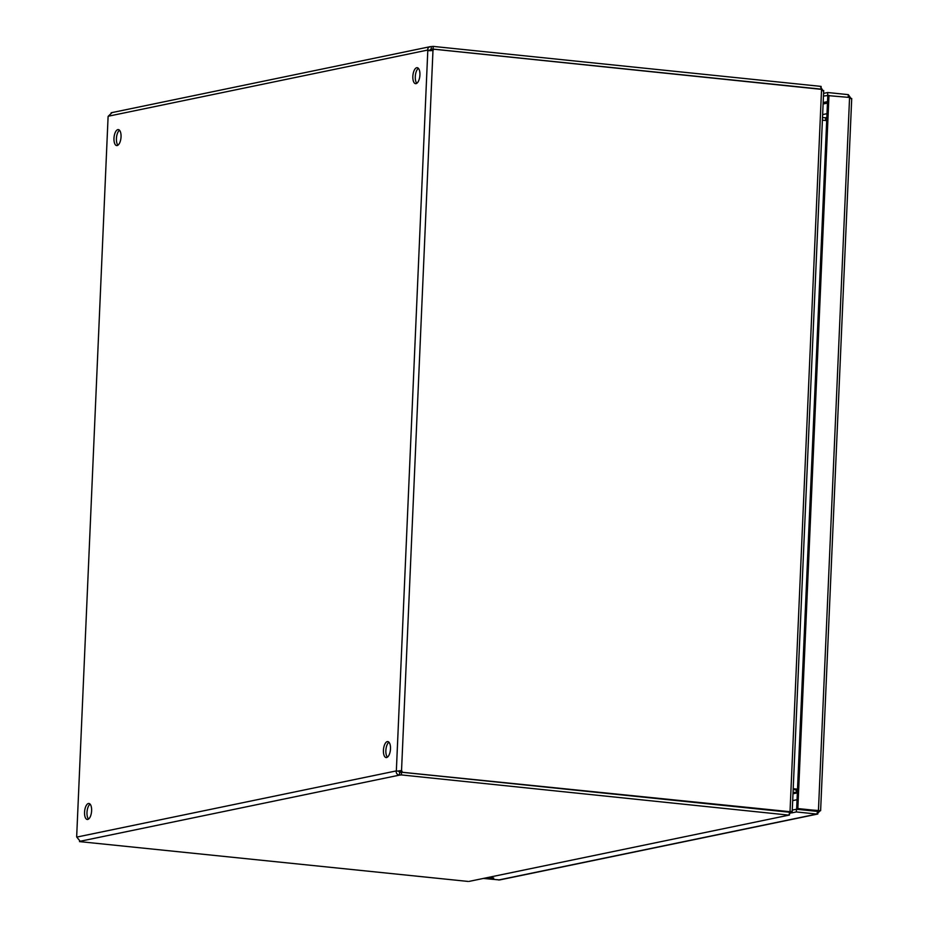 <?xml version="1.0" encoding="UTF-8"?>
<svg xmlns="http://www.w3.org/2000/svg" width="928" height="928" viewBox="0 0 928 928"><rect width="100%" height="100%" fill="white"/><g stroke="black" fill="none" stroke-linecap="round" stroke-linejoin="round"><path stroke-width="1.39" d="M119.503 130.233A8.039 3.468 -84.1 0 0 116.418 138.574A8.039 3.468 -84.1 0 0 117.96 145.197M113.97 138.318A8.039 3.468 95.9 0 1 118.332 129.595A8.039 3.468 95.9 0 1 120.965 137.947A8.039 3.468 95.9 0 1 116.684 145.58A8.039 3.468 95.9 0 1 113.97 138.318M418.366 68.324A8.039 3.468 -84.1 0 0 415.28 76.664A8.039 3.468 -84.1 0 0 416.823 83.288M412.844 76.409A8.039 3.468 95.9 0 1 417.206 67.686A8.039 3.468 95.9 0 1 419.839 76.038A8.039 3.468 95.9 0 1 415.558 83.671A8.039 3.468 95.9 0 1 412.844 76.409M90.074 804.124A8.039 3.468 -84.1 0 0 86.988 812.452A8.039 3.468 -84.1 0 0 88.531 819.076M84.552 812.209A8.039 3.468 95.9 0 1 88.914 803.474A8.039 3.468 95.9 0 1 91.536 811.826A8.039 3.468 95.9 0 1 87.267 819.47A8.039 3.468 95.9 0 1 84.552 812.209M388.948 742.214A8.039 3.468 -84.1 0 0 385.862 750.543A8.039 3.468 -84.1 0 0 387.405 757.167M383.426 750.3A8.039 3.468 95.9 0 1 387.776 741.576A8.039 3.468 95.9 0 1 390.41 749.917A8.039 3.468 95.9 0 1 386.129 757.561A8.039 3.468 95.9 0 1 383.426 750.3M793.196 789.078L797.488 789.635M797.465 790.134L793.173 789.531M792.686 800.609L797.048 799.704M797.442 792.86L796.236 792.558L796.352 789.856M825.932 120.547L826.709 120.443M826.999 113.68L822.637 114.585M826.929 117.473L825.688 117.833L826.929 117.473M822.51 117.508L825.688 117.833L825.572 120.512M793.208 788.707L797.512 789.148M822.394 120.176L826.697 120.628M793.057 792.234L796.236 792.558L793.011 793.22M823.693 90.538L792.21 811.571L789.02 811.942M791.839 811.269L790.018 811.698L821.558 89.366L823.275 91.222M469.127 881.391L789.438 815.039L469.127 881.391M398.796 770.843L401.534 770.6L398.796 770.843A2.494 1.079 -84.1 0 0 398.657 771.168L399.632 772.421L401.522 772.224L401.406 774.926L788.51 815.086L791.642 811.71M823.113 90.851L820.317 86.559M821.558 89.366L433.747 49.196A2.494 2.227 -101.7 0 1 432.982 50.344L432.622 50.46M789.287 814.923L789.403 812.22L401.522 772.224M820.978 89.088L821.094 86.397L433.214 46.4L433.086 49.091L820.862 89.111M790.006 811.884L401 772.142L790.018 811.698M111.894 112.752L108.251 116.232A2.494 1.079 95.9 0 1 108.1 116.568L76.664 836.812A2.494 1.079 95.9 0 1 76.78 837.091L80.295 841.418L79.495 841.603L468.153 881.438M431.74 50.657L431.787 50.599A2.494 2.227 78.3 0 0 432.552 49.439L433.747 49.196M431.787 50.599L427.808 50.344A2.494 1.079 95.9 0 1 427.68 50.066C427.669 47.862 428.887 46.702 431.323 46.586L433.214 46.4M430.221 46.678L431.323 46.586L431.207 49.288L430.128 50.321A2.494 1.079 -84.1 0 0 430.244 50.599L430.314 50.773M432.982 50.344L401.534 770.6A2.494 2.227 -101.7 0 1 402.195 771.887M401 772.142A2.494 2.227 78.3 0 0 400.339 770.843M430.244 50.599L428.69 50.68M401.406 774.926L399.516 775.112C397.114 774.718 396.012 773.326 396.21 770.924A2.494 1.079 95.9 0 1 396.36 770.588L427.808 50.344M399.632 772.421L399.516 775.112L80.086 841.278M398.657 771.168L396.21 770.924L76.78 837.091M433.086 49.091L430.766 49.335M430.128 50.321L427.68 50.066L108.251 116.232M111.151 112.764L430.209 46.667M488 877.482L493.731 878.039L486.84 877.714M792.268 810.109L796.456 809.251L796.34 811.942L816.93 814.065L820.236 810.654L796.653 808.81L827.788 95.584L849.572 97.463L851.312 98.902L848.331 94.644L827.741 92.522L823.565 93.392M828.913 95.352L823.449 96.083M848.215 97.324L848.331 94.644M827.625 95.224L827.741 92.522M820.514 810.678L819.865 810.62M849.572 97.463L818.438 810.678L797.848 808.555L828.982 95.34M796.653 808.81L797.848 808.555M796.456 809.251L817.046 811.374L817.8 810.399L816.93 814.065L817.823 814.018L499.6 879.941L483.384 878.433M791.549 812.928L796.34 811.942M796.549 789.426L797.5 789.218M797.349 792.883L792.988 793.788M825.352 117.798L826.836 117.496M108.1 116.568L76.664 836.812M431.207 49.288L430.43 49.451M823.171 102.532L827.521 101.628M827.463 103.089L823.101 103.994M498.591 879.999L816.93 814.065M814.436 811.095L815.921 810.794M851.718 98.507L820.619 810.678M817.464 810.886L820.584 810.678"/></g></svg>
